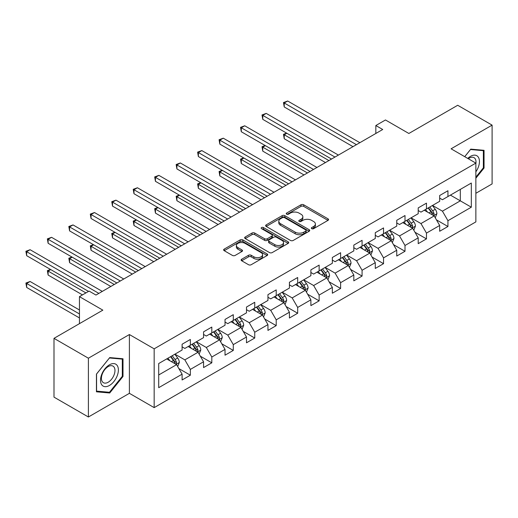 <?xml version="1.0" encoding="UTF-8"?>
<svg xmlns="http://www.w3.org/2000/svg" width="518" height="518" viewBox="0 0 518 518"><rect width="100%" height="100%" fill="white"/><g stroke="black" fill="none" stroke-linecap="round" stroke-linejoin="round"><path stroke-width="0.78" d="M311.752 228.665A1.334 0.771 0 0 0 313.643 228.665L327.991 220.377A1.91 1.101 0 0 0 328.554 219.6A1.91 1.101 0 0 0 327.991 218.823L303.684 204.785A1.91 1.101 0 0 0 300.977 204.785L286.629 213.066A1.334 0.771 0 0 0 286.24 213.617A1.334 0.771 0 0 0 286.629 214.161A1.334 0.771 0 0 0 288.52 214.161L290.378 213.086A6.112 3.529 0 0 1 299.022 213.086L301.049 214.258A6.112 3.529 0 0 1 302.836 216.751A6.112 3.529 0 0 1 301.049 219.25L299.19 220.318A1.334 0.771 0 0 0 298.802 220.869A1.334 0.771 0 0 0 299.19 221.413A1.334 0.771 0 0 0 301.081 221.413L302.939 220.338A6.112 3.529 0 0 1 311.583 220.338L313.61 221.51A6.112 3.529 0 0 1 315.397 224.003A6.112 3.529 0 0 1 313.61 226.502L311.752 227.57A1.334 0.771 0 0 0 311.357 228.121A1.334 0.771 0 0 0 311.752 228.665L311.752 227.57M241.692 259.214A1.91 1.101 0 0 0 241.129 259.991A1.91 1.101 0 0 0 241.692 260.774L248.511 264.711A1.91 1.101 0 0 0 251.211 264.711L267.146 255.51A1.91 1.101 0 0 0 267.709 254.726A1.91 1.101 0 0 0 267.146 253.949L242.838 239.912A1.91 1.101 0 0 0 240.138 239.912L224.197 249.113A1.91 1.101 0 0 0 223.64 249.896A1.91 1.101 0 0 0 224.197 250.673L232.44 255.432A1.91 1.101 0 0 0 235.14 255.432L241.958 251.489A1.91 1.101 0 0 0 242.521 250.712A1.91 1.101 0 0 0 241.958 249.935L237.872 247.572A5.109 2.953 0 0 1 236.376 245.487A5.109 2.953 0 0 1 239.53 242.761A5.109 2.953 0 0 1 245.098 243.402L261.104 252.642A5.109 2.953 0 0 1 262.6 254.726A5.109 2.953 0 0 1 259.447 257.452A5.109 2.953 0 0 1 253.878 256.811L251.211 255.277A1.91 1.101 0 0 0 248.511 255.277L241.692 259.214L241.692 260.774M475.861 193.292L492.1 183.916L492.1 125.129L457.698 105.271L408.857 133.476L385.463 119.969L375.835 125.531L382.711 129.5L95.966 295.053L89.083 291.084L79.455 296.639L79.455 323.653M88.397 358.21L88.397 416.996L129.396 393.324L129.396 334.537L88.397 358.21L53.995 338.351L102.842 310.146L79.455 296.639M129.396 334.537L154.163 348.834L475.861 163.105L475.861 221.892L154.163 407.621L154.163 348.834M492.1 125.129L451.094 148.802L475.861 163.105M290.514 240.456A1.91 1.101 0 0 0 293.214 240.456L309.149 231.255A1.91 1.101 0 0 0 309.712 230.478A1.91 1.101 0 0 0 309.149 229.701L284.842 215.663A1.91 1.101 0 0 0 282.142 215.663L266.2 224.864A1.91 1.101 0 0 0 265.643 225.641A1.91 1.101 0 0 0 266.2 226.424L290.514 240.456M262.076 228.956A1.334 0.771 0 0 1 263.435 229.144L288.125 243.395L272.215 252.583A1.91 1.101 0 0 1 269.509 252.583L245.202 238.545L245.202 236.991A1.91 1.101 0 0 0 244.645 237.768A1.91 1.101 0 0 0 245.202 238.545M245.202 236.991L252.02 233.048A1.91 1.101 0 0 1 254.72 233.048L264.581 238.74A1.91 1.101 0 0 0 267.282 238.74L271.808 236.13A1.91 1.101 0 0 0 272.364 235.353A1.91 1.101 0 0 0 271.808 234.57L261.545 228.645A1.334 0.771 0 0 1 261.15 228.101A1.334 0.771 0 0 1 261.978 227.389A1.334 0.771 0 0 1 263.435 227.551L288.15 241.822A1.91 1.101 0 0 1 288.707 242.605A1.91 1.101 0 0 1 288.15 243.382L288.15 241.822M88.397 416.996L53.995 397.131L53.995 338.351M178.865 368.576L190.352 375.207L190.352 369.412L203.561 361.784L203.561 367.586L211.817 362.814L211.817 357.019L225.026 349.391L225.026 355.193L233.281 350.421L233.281 344.625L246.49 336.998L246.49 342.799L254.746 338.034L254.746 332.232L267.955 324.605L267.955 330.406L276.211 325.641L276.211 319.839L289.42 312.212L289.42 318.013L297.675 313.248L297.675 307.446L310.884 299.818L310.884 305.62L319.14 300.854L319.14 295.053L332.349 287.425L332.349 293.227L340.611 288.461L340.611 282.66L353.82 275.032L353.82 280.834L362.076 276.068L362.076 270.266L375.285 262.645L375.285 268.441L383.54 263.675L383.54 257.873L396.749 250.252L396.749 256.047L405.005 251.282L405.005 245.48L418.214 237.859L418.214 243.654L426.469 238.889L426.469 233.094L439.678 225.466L439.678 231.261L447.934 226.495L447.934 220.7L471.322 207.194L471.322 183.042L460.314 189.4L460.314 200.835L471.322 207.194M190.352 375.207L182.096 379.972L182.096 374.177L158.709 387.678L158.709 363.532L182.096 350.026L182.096 344.224L190.352 339.458L190.352 345.26L203.561 337.632L203.561 331.837L211.817 327.065L211.817 332.867L225.026 325.239L225.026 319.444L233.281 314.672L233.281 320.474L246.49 312.846L246.49 307.051L254.746 302.285L254.746 308.08L267.955 300.453L267.955 294.658L276.211 289.892L276.211 295.687L289.42 288.06L289.42 282.265L297.675 277.499L297.675 283.294L310.884 275.673L310.884 269.872L319.14 265.106L319.14 270.901L332.349 263.28L332.349 257.478L340.611 252.713L340.611 258.514L353.82 250.887L353.82 245.085L362.076 240.32L362.076 246.121L375.285 238.494L375.285 232.692L383.54 227.926L383.54 233.728L396.749 226.101L396.749 220.299L405.005 215.533L405.005 221.335L418.214 213.707L418.214 207.906L426.469 203.14L426.469 208.942L439.678 201.314L439.678 195.513L447.934 190.747L447.934 196.549L471.322 183.042M188.151 346.529L198.057 352.253L184.848 359.874L174.942 354.157M182.096 346.846L184.848 348.439L190.352 345.26M184.848 359.874L190.352 369.412M198.057 352.253L203.561 361.784M209.615 334.136L219.522 339.86L206.313 347.481L196.406 341.763M203.561 334.453L206.313 336.046L211.817 332.867M206.313 347.481L211.817 357.019M219.522 339.86L225.026 349.391M231.08 321.743L240.987 327.467L227.778 335.094L217.871 329.37M225.026 322.06L227.778 323.653L233.281 320.474M227.778 335.094L233.281 344.625M240.987 327.467L246.49 336.998M252.544 309.356L262.451 315.074L249.242 322.701L239.335 316.977M246.49 309.673L249.242 311.26L254.746 308.08M249.242 322.701L254.746 332.232M262.451 315.074L267.955 324.605M274.009 296.963L283.916 302.68L270.707 310.308L260.8 304.584M267.955 297.28L270.707 298.867L276.211 295.687M270.707 310.308L276.211 319.839M283.916 302.68L289.42 312.212M295.474 284.57L305.38 290.287L292.171 297.915L282.265 292.191M289.42 284.887L292.171 286.473L297.675 283.294M292.171 297.915L297.675 307.446M305.38 290.287L310.884 299.818M316.938 272.177L326.845 277.894L313.636 285.522L303.729 279.804M310.884 272.494L313.636 274.08L319.14 270.901M313.636 285.522L319.14 295.053M326.845 277.894L332.349 287.425M338.403 259.783L348.316 265.501L335.101 273.128L325.194 267.411M332.349 260.101L335.101 261.687L340.611 258.514M335.101 273.128L340.611 282.66M348.316 265.501L353.82 275.032M359.874 247.39L369.781 253.108L356.572 260.735L346.659 255.018M353.82 247.708L356.572 249.294L362.076 246.121M356.572 260.735L362.076 270.266M369.781 253.108L375.285 262.645M381.339 234.997L391.245 240.715L378.036 248.342L368.13 242.625M375.285 235.314L378.036 236.901L383.54 233.728M378.036 248.342L383.54 257.873M391.245 240.715L396.749 250.252M402.803 222.604L412.71 228.321L399.501 235.949L389.594 230.232M396.749 222.921L399.501 224.514L405.005 221.335M399.501 235.949L405.005 245.48M412.71 228.321L418.214 237.859M424.268 210.211L434.175 215.935L420.966 223.556L411.059 217.838M418.214 210.528L420.966 212.121L426.469 208.942M420.966 223.556L426.469 233.094M434.175 215.935L439.678 225.466M450.407 195.118L460.314 200.835L442.43 211.163L432.524 205.445M439.678 198.135L442.43 199.728L447.934 196.549M442.43 211.163L447.934 220.7M129.396 393.324L154.163 407.621M375.835 125.531L375.835 133.476M158.709 374.967L176.593 364.646L166.686 358.922M176.593 364.646L182.096 374.177M436.441 219.865L447.934 226.495M414.976 232.258L426.469 238.889M393.512 244.651L405.005 251.282M372.047 257.045L383.54 263.675M350.582 269.438L362.076 276.068M329.118 281.824L340.611 288.461M307.653 294.218L319.14 300.854M286.189 306.611L297.675 313.248M264.724 319.004L276.211 325.641M243.259 331.397L254.746 338.034M221.795 343.79L233.281 350.421M200.33 356.183L211.817 362.814M475.861 178.211L484.052 168.026L484.052 150.317L470.771 149.132L464.717 156.669M96.445 391.809L109.725 392.994L122.999 376.476L122.999 358.767L109.725 357.582L96.445 374.1L96.445 391.809M483.365 167.625L484.052 168.026M122.313 376.074L122.999 376.476M108.32 392.184L109.725 392.994M312.283 228.852L313.61 228.088A6.112 3.529 0 0 0 315.397 225.595L315.397 224.003M302.836 216.751L302.836 218.343A6.112 3.529 0 0 1 301.049 220.836L299.728 221.6M327.965 220.396L303.684 206.371A1.91 1.101 0 0 0 300.977 206.371L287.166 214.348M309.123 231.274L284.842 217.249A1.91 1.101 0 0 0 282.142 217.249L266.226 226.437M305.775 231.022A1.334 0.771 0 0 0 306.164 230.478A1.334 0.771 0 0 0 305.775 229.934L284.434 217.612A1.334 0.771 0 0 0 282.543 217.612L280.588 218.745A6.112 3.529 0 0 0 278.794 221.238A6.112 3.529 0 0 0 280.588 223.731L295.176 232.155A6.112 3.529 0 0 0 303.813 232.155L305.775 231.022L305.775 232.614A1.334 0.771 0 0 0 306.164 232.064L306.164 230.478M278.794 221.238L278.794 222.824A6.112 3.529 0 0 0 280.588 225.324L280.588 223.731M305.775 232.614L303.813 233.741A6.112 3.529 0 0 1 295.176 233.741L280.588 225.324M245.228 238.565L252.02 234.641L252.02 233.048M272.364 235.353L272.364 236.94A1.91 1.101 0 0 1 271.808 237.717L267.282 240.333A1.91 1.101 0 0 1 264.581 240.333L254.72 234.641A1.91 1.101 0 0 0 252.02 234.641M274.812 244.651A5.109 2.953 0 0 0 280.38 245.286A5.109 2.953 0 0 0 283.534 242.566A5.109 2.953 0 0 0 282.038 240.475L276.398 237.225A1.91 1.101 0 0 0 273.698 237.225L269.172 239.834A1.91 1.101 0 0 0 268.615 240.617A1.91 1.101 0 0 0 269.172 241.394L274.812 244.651L274.812 246.238A5.109 2.953 0 0 0 280.38 246.879A5.109 2.953 0 0 0 283.534 244.153L283.534 242.566M268.615 240.617L268.615 242.204A1.91 1.101 0 0 0 269.172 242.981L269.172 241.394M274.812 246.238L269.172 242.981M262.6 254.726L262.6 256.319A5.109 2.953 0 0 1 259.447 259.039A5.109 2.953 0 0 1 253.878 258.404L251.211 256.863A1.91 1.101 0 0 0 248.511 256.863L241.712 260.787M236.376 245.487L236.376 247.08A5.109 2.953 0 0 0 237.872 249.164L237.872 247.572M241.932 251.508L237.872 249.164M267.12 255.523L242.838 241.505A1.91 1.101 0 0 0 240.138 241.505L224.223 250.686M435.262 217.813L436.894 213.688A5.154 2.978 -120 0 0 435.25 209.298L432.413 205.51M427.46 212.056L425.531 209.479M286.849 133.256L284.233 134.771L284.233 138.74L325.472 162.548M433.372 215.469L434.11 213.908A5.154 2.978 -120 0 0 432.634 210.807L429.798 207.019M428.503 207.763L431.656 211.972A2.629 1.515 60 0 1 432.135 212.768L434.11 213.908M428.146 207.971L430.982 211.765A5.154 2.978 60 0 1 432.459 214.866M284.233 138.74L283.476 134.33L328.911 160.561M283.476 134.33L286.545 133.081M356.429 144.671L284.233 102.991L287.678 101.004L359.874 142.69M352.991 146.659L284.233 106.961L284.233 102.991L283.476 102.558L287.678 101.004M284.233 106.961L283.476 102.558M475.861 171.84A12.646 7.304 120 0 0 478.243 167.372A12.646 7.304 120 0 0 477.46 156.177A12.646 7.304 120 0 0 467.76 158.424M482.511 150.181L483.365 150.673L483.365 167.826L475.861 177.156M464.743 156.682L470.499 149.527L483.365 150.673M475.861 163.772A9.577 5.53 120 0 0 474.028 157.66A9.577 5.53 120 0 0 468.317 158.748M109.447 385.457A12.646 7.304 120 0 0 118.389 369.969A12.646 7.304 120 0 0 109.447 364.801A12.646 7.304 120 0 0 100.505 380.29A12.646 7.304 120 0 0 109.447 385.457M108.191 382.226A9.577 5.53 120 0 0 114.452 373.782A9.577 5.53 120 0 0 112.982 366.109A9.577 5.53 120 0 0 108.191 366.589A9.577 5.53 120 0 0 101.936 375.026A9.577 5.53 120 0 0 103.406 382.698A9.577 5.53 120 0 0 108.191 382.226M96.581 373.983L109.447 357.977L122.313 359.123L122.313 376.275L109.447 392.281L96.581 391.135L96.555 373.964M121.458 358.631L122.313 359.123M413.798 230.206L415.43 226.081A5.154 2.978 -120 0 0 413.785 221.691L410.949 217.903M405.995 224.449L404.066 221.872M265.384 145.649L262.768 147.164L262.768 151.133L304.008 174.942M411.907 227.862L412.645 226.301A5.154 2.978 -120 0 0 411.169 223.2L408.333 219.412M407.038 220.156L410.191 224.365A2.629 1.515 60 0 1 410.67 225.162L412.645 226.301M406.682 220.364L409.518 224.158A5.154 2.978 60 0 1 410.994 227.26M262.768 151.133L262.011 146.724L307.446 172.954M262.011 146.724L265.08 145.474M392.327 242.599L393.965 238.474A5.154 2.978 -120 0 0 392.32 234.084L389.484 230.296M384.531 236.843L382.601 234.266M243.92 158.042L241.304 159.55L241.304 163.526L282.543 187.335M390.442 240.255L391.181 238.694A5.154 2.978 -120 0 0 389.704 235.593L386.868 231.805M385.573 232.55L388.727 236.758A2.629 1.515 60 0 1 389.206 237.555L391.181 238.694M385.217 232.757L388.053 236.551A5.154 2.978 60 0 1 389.53 239.653M241.304 163.526L240.546 159.117L285.981 185.347M240.546 159.117L243.615 157.867M334.965 157.064L262.768 115.384L266.213 113.397L338.403 155.083M331.526 159.052L262.768 119.354L262.768 115.384L262.011 114.944L266.213 113.397M262.768 119.354L262.011 114.944M313.5 169.457L241.304 127.778L244.742 125.79L316.938 167.476M310.062 171.445L241.304 131.747L241.304 127.778L240.546 127.337L244.742 125.79M241.304 131.747L240.546 127.337M370.862 254.992L372.5 250.867A5.154 2.978 -120 0 0 370.856 246.477L368.013 242.689M363.066 249.236L361.137 246.659M222.455 170.435L219.839 171.944L219.839 175.919L261.078 199.728M368.978 252.648L369.716 251.088A5.154 2.978 -120 0 0 368.24 247.986L365.404 244.198M364.109 244.943L367.262 249.145A2.629 1.515 60 0 1 367.741 249.948L369.716 251.088M363.753 245.15L366.589 248.938A5.154 2.978 60 0 1 368.065 252.039M219.839 175.919L219.082 171.51L264.517 197.74M219.082 171.51L222.151 170.26M349.397 267.385L351.036 263.261A5.154 2.978 -120 0 0 349.391 258.87L346.548 255.083M341.602 261.629L339.672 259.052M200.99 182.828L198.375 184.337L198.375 188.312L239.614 212.121M347.513 265.041L348.251 263.481A5.154 2.978 -120 0 0 346.775 260.379L343.939 256.591M342.644 257.336L345.797 261.538A2.629 1.515 60 0 1 346.27 262.341L348.251 263.481M342.288 257.543L345.124 261.331A5.154 2.978 60 0 1 346.6 264.433M198.375 188.312L197.617 183.903L243.052 210.133M197.617 183.903L200.686 182.653M327.933 279.778L329.571 275.654A5.154 2.978 -120 0 0 327.926 271.264L325.084 267.469M320.137 274.022L318.207 271.445M179.526 195.221L176.91 196.73L176.91 200.706L218.149 224.514M326.049 277.434L326.787 275.874A5.154 2.978 -120 0 0 325.31 272.772L322.474 268.984M321.179 269.729L324.333 273.931A2.629 1.515 60 0 1 324.805 274.734L326.787 275.874M320.823 269.936L323.659 273.724A5.154 2.978 60 0 1 325.136 276.826M176.91 200.706L176.152 196.296L221.587 222.526M176.152 196.296L179.222 195.046M292.035 181.85L219.839 140.171L223.277 138.183L295.474 179.863M288.597 183.838L219.839 144.14L219.839 140.171L219.082 139.731L223.277 138.183M219.839 144.14L219.082 139.731M270.571 194.244L198.375 152.564L201.813 150.576L274.009 192.256M267.133 196.231L198.375 156.533L198.375 152.564L197.617 152.124L201.813 150.576M198.375 156.533L197.617 152.124M249.106 206.637L176.91 164.957L180.348 162.969L252.544 204.649M245.668 208.624L176.91 168.926L176.91 164.957L176.152 164.517L180.348 162.969M176.91 168.926L176.152 164.517M227.642 219.03L155.445 177.35L158.884 175.362L231.08 217.042M224.203 221.018L155.445 181.319L155.445 177.35L154.688 176.91L158.884 175.362M155.445 181.319L154.688 176.91M206.177 231.423L133.981 189.737L137.419 187.756L209.615 229.435M202.739 233.411L133.981 193.713L133.981 189.737L133.223 189.303L137.419 187.756M133.981 193.713L133.223 189.303M184.712 243.816L112.516 202.13L115.954 200.149L188.151 241.828M181.274 245.797L112.516 206.106L112.516 202.13L111.758 201.696L115.954 200.149M112.516 206.106L111.758 201.696M163.248 256.209L91.051 214.523L94.49 212.542L166.686 254.221M159.809 258.191L91.051 218.499L91.051 214.523L90.294 214.089L94.49 212.542M91.051 218.499L90.294 214.089M141.783 268.602L69.587 226.916L73.025 224.935L145.221 266.615M138.345 270.584L69.587 230.892L69.587 226.916L68.829 226.483L73.025 224.935M69.587 230.892L68.829 226.483M120.318 280.996L48.122 239.31L51.56 237.322L123.757 279.008M116.88 282.977L48.122 243.285L48.122 239.31L47.365 238.876L51.56 237.322M48.122 243.285L47.365 238.876M306.468 292.171L308.106 288.047A5.154 2.978 -120 0 0 306.462 283.657L303.619 279.862M298.672 286.415L296.743 283.838M158.061 207.614L155.445 209.123L155.445 213.099L196.685 236.901M304.584 289.827L305.322 288.267A5.154 2.978 -120 0 0 303.846 285.165L301.01 281.371M299.715 282.122L302.868 286.325A2.629 1.515 60 0 1 303.341 287.121L305.322 288.267M299.359 282.329L302.195 286.117A5.154 2.978 60 0 1 303.671 289.219M155.445 213.099L154.688 208.689L200.123 234.919M154.688 208.689L157.757 207.44M285.004 304.565L286.642 300.44A5.154 2.978 -120 0 0 284.997 296.05L282.155 292.256M277.208 298.802L275.278 296.231M136.597 220.008L133.981 221.516L133.981 225.485L175.22 249.294M283.119 302.221L283.858 300.66A5.154 2.978 -120 0 0 282.381 297.559L279.545 293.764M278.25 294.515L281.404 298.718A2.629 1.515 60 0 1 281.876 299.514L283.858 300.66M277.894 294.723L280.73 298.51A5.154 2.978 60 0 1 282.206 301.612M133.981 225.485L133.223 221.082L178.658 247.313M133.223 221.082L136.292 219.833M263.539 316.958L265.177 312.833A5.154 2.978 -120 0 0 263.532 308.443L260.69 304.649M255.743 311.195L253.814 308.624M115.132 232.401L112.516 233.909L112.516 237.879L153.755 261.687M261.655 314.614L262.393 313.053A5.154 2.978 -120 0 0 260.917 309.952L258.081 306.157M256.786 306.909L259.939 311.111A2.629 1.515 60 0 1 260.412 311.907L262.393 313.053M256.429 307.116L259.265 310.904A5.154 2.978 60 0 1 260.742 314.005M112.516 237.879L111.758 233.469L157.194 259.706M111.758 233.469L114.828 232.226M242.074 329.351L243.713 325.226A5.154 2.978 -120 0 0 242.068 320.836L239.225 317.042M234.278 323.588L232.349 321.018M93.667 244.794L91.051 246.303L91.051 250.272L132.291 274.08M240.19 327.007L240.928 325.446A5.154 2.978 -120 0 0 239.452 322.345L236.616 318.551M235.321 319.295L238.474 323.504A2.629 1.515 60 0 1 238.947 324.3L240.928 325.446M234.965 319.502L237.801 323.297A5.154 2.978 60 0 1 239.277 326.398M91.051 250.272L90.294 245.862L135.729 272.092M90.294 245.862L93.363 244.619M220.61 341.738L222.248 337.619A5.154 2.978 -120 0 0 220.603 333.229L217.761 329.435M212.814 335.981L210.884 333.404M72.203 257.187L69.587 258.696L69.587 262.665L110.826 286.473M218.725 339.4L219.464 337.84A5.154 2.978 -120 0 0 217.987 334.738L215.145 330.944M213.856 331.688L217.01 335.897A2.629 1.515 60 0 1 217.482 336.694L219.464 337.84M213.494 331.896L216.336 335.69A5.154 2.978 60 0 1 217.813 338.791M69.587 262.665L68.829 258.255L114.264 284.486M68.829 258.255L71.898 257.012M199.145 354.131L200.783 350.013A5.154 2.978 -120 0 0 199.139 345.616L196.296 341.828M191.349 348.374L189.42 345.797M50.738 269.58L48.122 271.089L48.122 275.058L82.479 294.897M197.261 351.787L197.999 350.233A5.154 2.978 -120 0 0 196.523 347.131L193.68 343.337M192.392 344.081L195.545 348.29A2.629 1.515 60 0 1 196.018 349.087L197.999 350.233M192.029 344.289L194.872 348.083A5.154 2.978 60 0 1 196.348 351.185M48.122 275.058L47.365 270.649L85.917 292.91M47.365 270.649L50.434 269.405M177.68 366.524L179.319 362.406A5.154 2.978 -120 0 0 177.674 358.009L174.831 354.221M169.885 360.768L167.955 358.191M79.455 309.991L30.096 281.494L26.658 283.482L26.658 287.451L79.455 317.935M175.796 364.18L176.534 362.619A5.154 2.978 -120 0 0 175.058 359.518L172.216 355.73M170.927 356.475L174.074 360.683A2.629 1.515 60 0 1 174.553 361.48L176.534 362.619M170.564 356.682L173.407 360.476A5.154 2.978 60 0 1 174.883 363.578M26.658 287.451L25.9 283.042L79.455 313.96M25.9 283.042L30.096 281.494M98.854 293.382L26.658 251.703L30.096 249.715L102.292 291.401M88.533 291.401L26.658 255.678L26.658 251.703L25.9 251.269L30.096 249.715M26.658 255.678L25.9 251.269M313.61 228.088L313.61 226.502M299.19 221.413L299.19 220.318M301.049 220.836L301.049 219.25M286.629 214.161L286.629 213.066M300.977 206.371L300.977 204.785M303.684 206.371L303.684 204.785M327.991 220.377L327.991 218.823M266.2 226.424L266.2 224.864M282.142 217.249L282.142 215.663M284.842 217.249L284.842 215.663M309.149 231.255L309.149 229.701M295.176 233.741L295.176 232.155M303.813 233.741L303.813 232.155M254.72 234.641L254.72 233.048M264.581 240.333L264.581 238.74M267.282 240.333L267.282 238.74M271.808 237.717L271.808 236.13M263.435 229.144L263.435 227.551M248.511 256.863L248.511 255.277M251.211 256.863L251.211 255.277M253.878 258.404L253.878 256.811M241.958 251.489L241.958 249.935M224.197 250.673L224.197 249.113M240.138 241.505L240.138 239.912M242.838 241.505L242.838 239.912M267.146 255.51L267.146 253.949M433.663 215.637L436.862 213.792M432.634 210.807L435.25 209.298M428.969 212.93L430.982 211.765M412.198 228.03L415.397 226.185M411.169 223.2L413.785 221.691M407.504 225.317L409.518 224.158M390.734 240.423L393.933 238.578M389.704 235.593L392.32 234.084M386.04 237.71L388.053 236.551M369.269 252.816L372.468 250.971M368.24 247.986L370.856 246.477M364.575 250.103L366.589 248.938M347.805 265.21L351.003 263.364M346.775 260.379L349.391 258.87M343.11 262.496L345.124 261.331M326.34 277.603L329.539 275.751M325.31 272.772L327.926 271.264M321.646 274.89L323.659 273.724M304.875 289.996L308.074 288.144M303.846 285.165L306.462 283.657M300.181 287.283L302.195 286.117M283.411 302.389L286.609 300.537M282.381 297.559L284.997 296.05M278.716 299.676L280.73 298.51M261.946 314.776L265.145 312.93M260.917 309.952L263.532 308.443M257.252 312.069L259.265 310.904M240.481 327.169L243.68 325.323M239.452 322.345L242.068 320.836M235.787 324.462L237.801 323.297M219.017 339.562L222.216 337.717M217.987 334.738L220.603 333.229M214.322 336.855L216.336 335.69M197.552 351.955L200.751 350.11M196.523 347.131L199.139 345.616M192.858 349.249L194.872 348.083M176.088 364.348L179.286 362.503M175.058 359.518L177.674 358.009M171.393 361.642L173.407 360.476"/></g></svg>
